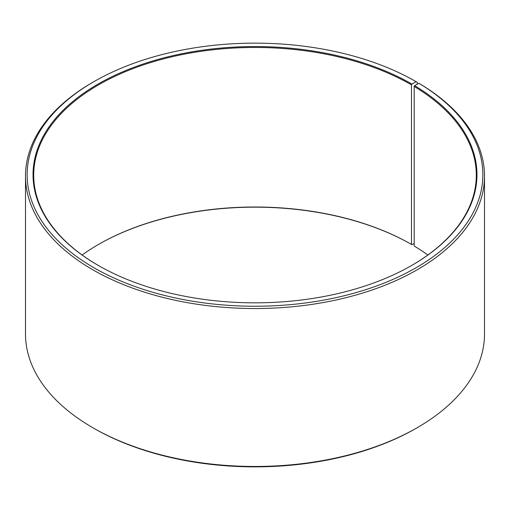 <?xml version="1.0" encoding="UTF-8"?>
<svg xmlns="http://www.w3.org/2000/svg" width="510" height="510" viewBox="0 0 510 510"><rect width="100%" height="100%" fill="white"/><g stroke="black" fill="none" stroke-linecap="round" stroke-linejoin="round"><path stroke-width="0.76" d="M418.908 83.308A227.862 131.554 180 0 1 414.235 268.789A227.862 131.554 180 0 1 92.948 267.17A227.862 131.554 180 0 1 93.878 81.67L92.718 82.339A229.5 132.498 180 0 0 25.5 176.033A229.5 132.498 180 0 0 255 308.531A229.5 132.498 180 0 0 484.5 176.033A229.5 132.498 180 0 0 420.087 83.984L418.908 83.308L414.662 85.674L414.19 86.47L414.19 246.018A221.302 127.768 180 0 1 427.871 255M414.19 86.47A221.302 127.768 180 0 1 476.302 175.23A221.302 127.768 180 0 1 411.717 265.436M98.283 265.436A221.302 127.768 180 0 1 33.698 175.23A221.302 127.768 180 0 1 170.308 57.184A221.302 127.768 180 0 1 411.487 84.883L411.487 244.43L411.946 244.698L414.19 243.397M82.129 255A221.302 127.768 180 0 1 98.513 244.43A221.302 127.768 180 0 1 411.487 244.43M98.283 244.564A221.958 128.144 180 0 1 411.946 244.698M484.5 176.033L484.5 333.967A229.5 132.498 180 0 1 417.282 427.661L416.122 428.33A227.862 131.554 180 0 1 93.878 428.33L92.718 427.661A229.5 132.498 180 0 1 25.5 333.967L25.5 176.033M417.282 427.661A229.5 132.498 180 0 1 92.718 427.661M417.282 84.214L417.282 82.339L416.122 81.67L411.946 84.08L411.487 84.883M93.878 81.67A227.862 131.554 180 0 1 416.122 81.67M414.662 85.674A221.958 128.144 180 0 1 411.952 265.302A221.958 128.144 180 0 1 98.047 265.302A221.958 128.144 180 0 1 98.054 84.08A221.958 128.144 180 0 1 411.946 84.08"/></g></svg>
